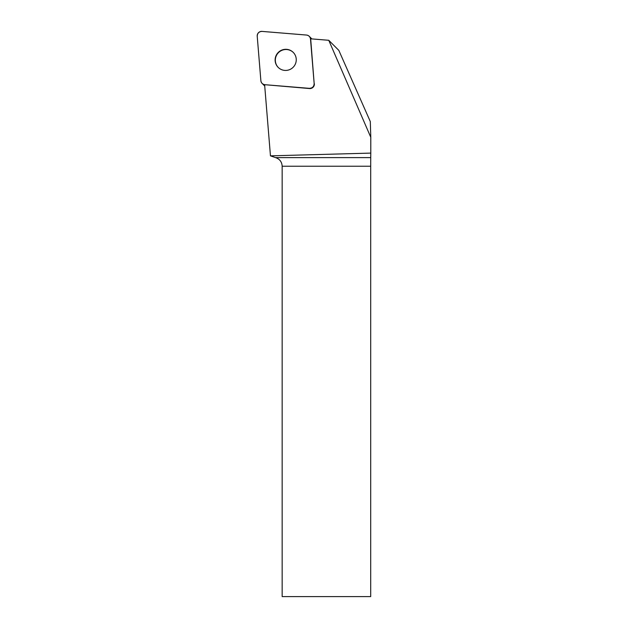 <?xml version="1.0" encoding="UTF-8"?>
<svg xmlns="http://www.w3.org/2000/svg" width="628" height="628" viewBox="0 0 628 628"><rect width="100%" height="100%" fill="white"/><g stroke="black" fill="none" stroke-linecap="round" stroke-linejoin="round"><path stroke-width="0.94" d="M264.71 85.871A4.427 4.38 135 0 1 263.972 85.275L262.127 83.43A4.427 4.38 -45 0 0 264.851 84.694L309.369 88.344A4.427 4.38 -45 0 0 314.165 83.548L310.507 39.038A4.427 4.38 -45 0 0 306.527 35.058L262.017 31.4A4.427 4.38 -45 0 0 257.221 36.196L260.871 80.714A4.427 4.38 -45 0 0 262.127 83.43M309.251 36.314L311.088 38.151A4.427 4.38 135 0 1 311.684 38.897M278.259 52.446A10.621 10.511 -45 0 0 278.18 67.384A10.621 10.511 -45 0 0 293.119 67.306A10.621 10.511 -45 0 0 293.205 52.36A10.621 10.511 -45 0 0 278.259 52.446M328.758 40.294L370.787 137.297L370.308 121.573L338.814 50.358L328.758 40.294L310.656 38.81A4.427 4.38 135 0 1 310.711 39.234L310.507 39.038M370.787 137.297L370.795 153.099L270.456 155.846L275.551 157.612C279.68 159.002 281.886 161.875 282.16 166.224L282.16 596.6L370.693 596.6L370.693 166.224L282.16 166.224M275.551 157.612L370.724 157.612L370.795 153.099M370.724 157.612L370.693 166.224M314.165 83.548L310.711 39.234M314.361 83.752A4.427 4.38 135 0 1 309.565 88.548L309.369 88.344M264.851 84.694L309.565 88.548M265.055 84.89A4.427 4.38 135 0 1 264.631 84.835L270.456 155.846M278.283 67.486A10.621 10.511 135 0 1 278.463 52.642A10.621 10.511 135 0 1 293.3 52.462M260.871 80.698C261.232 82.998 262.567 84.325 264.867 84.694L309.345 88.344C312.399 88.187 314.008 86.585 314.157 83.524L310.507 39.046C310.146 36.746 308.811 35.419 306.519 35.05L262.041 31.4C258.979 31.557 257.37 33.158 257.221 36.22L260.871 80.698"/></g></svg>
